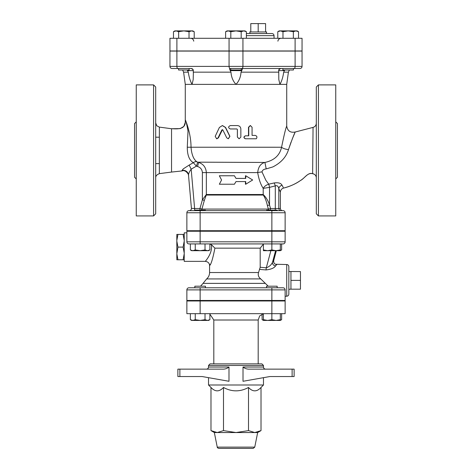 <?xml version="1.0" encoding="UTF-8"?>
<svg xmlns="http://www.w3.org/2000/svg" width="472" height="472" viewBox="0 0 472 472"><rect width="100%" height="100%" fill="white"/><g stroke="black" fill="none" stroke-linecap="round" stroke-linejoin="round"><path stroke-width="0.71" d="M265.588 31.948L265.588 23.6L258.19 23.6L258.19 31.948M250.791 31.948L250.791 23.6L258.19 23.6M266.273 33.536L266.645 31.948L249.735 31.948L250.113 33.536L246.372 33.536L271.931 33.536C273.211 33.659 273.919 34.362 274.043 35.648L274.043 38.291M189.119 68.511L189.119 69.992L178.552 69.992L178.552 68.511M241.286 68.511L242.23 68.511L241.286 68.511L241.286 69.992L230.714 69.992L230.714 68.511L229.77 68.511L230.714 68.511M293.448 68.511L293.448 69.992L282.881 69.992L282.881 68.511M194.21 31.695L191.614 30.892L192.818 30.892L194.21 31.695L194.21 38.291M189.024 31.695L183.838 30.892L191.614 30.892L189.024 31.695L189.024 38.291M178.652 31.695L176.056 30.892L183.838 30.892L178.652 31.695L178.652 38.291M173.466 31.695L174.852 30.892L176.056 30.892L173.466 31.695L173.466 38.291M246.372 31.695L243.776 30.892L244.98 30.892L246.372 31.695L246.372 38.291M241.186 31.695L236 30.892L243.776 30.892L241.186 31.695L241.186 38.291M225.628 31.695L227.02 30.892L228.224 30.892L225.628 31.695L225.628 38.291M236 30.892L230.814 31.695L228.224 30.892L236 30.892M277.79 31.695L279.182 30.892L280.386 30.892L277.79 31.695L277.79 38.291M298.534 31.695L295.944 30.892L297.148 30.892L298.534 31.695L298.534 38.291M288.162 30.892L282.976 31.695L280.386 30.892L295.944 30.892L293.348 31.695L288.162 30.892M230.814 38.291L230.814 31.695M282.976 38.291L282.976 31.695M293.348 38.291L293.348 31.695M295.106 50.97L169.955 50.97L169.955 38.291L302.045 38.291L302.045 50.97L295.106 50.97L295.106 38.291M169.955 66.399A2.112 2.112 0 0 0 172.068 68.511A2.112 2.112 0 0 1 169.955 66.399L169.955 51.076L302.045 51.076L302.045 66.399A2.112 2.112 0 0 1 299.932 68.511L294.05 68.511A2.112 1.056 -90 0 0 295.106 66.399L169.955 66.399A2.112 2.112 0 0 0 172.068 68.511L191.237 68.511C192.517 68.635 193.225 69.343 193.349 70.623C193.225 69.343 192.517 68.635 191.237 68.511M229.062 51.076L229.062 66.399A2.112 1.056 -90 0 0 230.118 68.511L294.05 68.511M169.955 50.97L169.955 38.291M155.689 213.81L155.689 87.001L153.577 84.889L153.577 215.922L155.689 213.81M185.278 122.407C184.871 130.101 176.003 128.815 171.542 128.738L159.359 127.115L159.347 173.643L171.542 172.062L171.542 128.738L180.204 128.614L183.844 126.413L185.278 122.407L185.278 120.047C185.762 120.041 186.67 123.723 188.009 131.086L187.284 147.229C187.29 155.164 189.307 160.315 193.337 162.675A4.224 3.587 123.2 0 1 196.954 161.825C193.626 159.542 191.65 154.674 191.018 147.234C191.136 133.387 185.195 119.115 185.278 120.047L185.278 119.375M316.311 123.269C316.169 125.399 315.084 126.767 313.048 127.387L312.641 173.69A4.224 4.224 0 0 1 316.311 177.885M283.247 187.443L282.026 185.207C280.982 183.148 278.374 182.393 274.202 182.953L268.721 184.168L265.848 180.269L261.995 171.902C262.332 170.209 263.736 169.212 266.202 168.905L272.845 166.923C281.029 162.751 286.25 156.97 288.504 149.595L288.498 149.606C292.138 139.157 294.398 133.287 295.295 131.983C294.398 133.287 292.138 139.157 288.504 149.595A6.342 2.171 10.3 0 1 281.572 147.234C284.103 134.904 285.82 127.841 286.722 126.048C285.82 127.847 284.097 134.909 281.572 147.234C279.748 155.347 274.202 160.421 264.928 162.451C260.709 163.471 258.296 166.858 257.694 172.599C258.786 179.124 260.621 184.381 263.205 188.363L269.53 187.372A4.224 0.578 78.8 0 0 268.698 184.18C266.055 185.089 264.226 186.487 263.205 188.363L263.205 194.511L206.341 194.511L202.382 199.845L204.335 200.393L206.27 195.054L263.27 195.054C265.105 197.833 266.479 201.326 267.382 205.521L269.53 204.978C268.185 200.777 266.078 197.29 263.205 194.511A2.112 1.811 -90 0 0 263.27 195.054M294.664 133.352L292.339 138.786M290.988 142.261L288.563 149.382M318.423 84.889L316.311 87.001L316.311 213.81L318.423 215.922L318.423 84.889L335.751 84.889L335.751 215.922L318.423 215.922M153.577 84.889L136.249 84.889L136.249 215.922L153.577 215.922M134.555 123.564L134.555 177.248L134.555 123.564L136.249 121.876M159.241 137.199L155.689 137.199M134.555 137.199L134.555 163.613M335.751 178.935L337.445 177.248L337.445 123.564L335.751 121.876M236 181.578L234.425 184.222L236 181.578L245.753 181.578L245.753 184.222L252.656 179.991L245.753 175.767L245.753 178.41L236 178.41L234.425 175.767L219.344 175.767L221.563 179.991L219.344 184.222L234.425 184.222M234.425 175.767L236 178.41M245.44 178.41L245.44 175.767L245.753 175.767M245.753 184.222L245.44 184.222L245.44 181.578M292.121 376.544L269.848 376.544L243.015 381.282L243.015 367.033C244.862 368.579 247.11 369.281 249.759 369.145L292.121 369.145L292.121 376.544L294.121 376.544L294.121 369.145L292.121 369.145M263.476 365.446L261.889 363.865L210.111 363.865L208.524 365.446L263.476 365.446L263.476 367.033L243.015 367.033M208.524 377.671L208.524 384.999L263.476 384.999L263.476 377.671M208.524 365.446L208.524 367.033L228.985 367.033C227.138 368.579 224.89 369.281 222.241 369.145C224.89 369.281 227.138 368.579 228.985 367.033L228.985 381.282L202.152 376.544L179.879 376.544L179.879 369.145L177.879 369.145L177.879 376.544L179.879 376.544M179.879 369.145L222.241 369.145M263.476 384.999L261.016 387.459L261.016 430.611L254.762 432.547L236 432.547L248.508 430.611L254.762 432.547L257.665 432.547L254.75 447.126L253.193 448.4L218.807 448.4C216.394 447.432 217.798 447.574 217.25 447.126L214.335 432.547L210.984 430.611L217.238 432.547L214.335 432.547M236 432.547L217.238 432.547L223.492 430.611L236 432.547M261.016 387.459C256.845 391.972 252.673 391.972 248.508 387.459C240.171 391.972 231.829 391.972 223.492 387.459C219.327 391.972 215.155 391.972 210.984 387.459L210.984 430.611M223.492 387.459L223.492 430.611M248.508 387.459L248.508 430.611M194.847 300.988L194.847 300.457M205.42 287.778L205.42 286.191L194.847 286.191L194.847 287.778L188.977 287.778L283.023 287.778L277.152 287.778L277.152 286.191L266.58 286.191L266.58 287.778M209.892 319.674L208.589 320.429L207.456 320.429L209.892 319.674L209.892 313.668M190.369 319.674L192.812 320.429L191.679 320.429L190.369 319.674L190.369 313.668M200.134 320.429L205.013 319.674L207.456 320.429L192.812 320.429L195.255 319.674L200.134 320.429M263.411 319.674L267.642 320.429L263.411 320.429L263.411 313.668M271.866 319.674L276.09 320.429L267.642 320.429L271.866 319.674L271.866 313.668L285.135 313.668L285.135 300.988L200.134 300.988L200.134 313.668L271.866 313.668L271.866 300.988M280.321 319.674L280.321 320.429L276.09 320.429L280.321 319.674L280.321 313.668M205.013 313.668L205.013 319.674M195.255 313.668L195.255 319.674M279.188 320.429L276.09 320.429M262.107 314.151L262.107 319.674L263.411 320.258M280.321 320.258L281.631 319.674L281.631 313.668M263.411 313.768L259.671 315.939L258.19 320.01L258.19 363.865M213.81 322.653L213.81 351.18M200.134 313.668L186.865 313.668L186.865 300.988L200.134 300.988M200.134 300.457L200.134 289.891L285.135 289.891L285.135 300.457L186.865 300.457L186.865 289.891A2.112 2.112 0 0 1 188.977 287.778A2.112 2.112 0 0 0 186.865 289.891L200.134 289.891L200.134 287.778M200.134 210.636L188.977 210.636A2.112 2.112 0 0 0 186.865 212.754L186.865 230.714L285.135 230.714L285.135 212.754A2.112 2.112 0 0 0 283.023 210.636L200.134 210.636L200.134 212.754L285.135 212.754A2.112 2.112 0 0 0 283.023 210.636M184.222 253.098L183.095 247.098L184.222 241.092M184.222 240.425L183.095 234.419L184.222 234.419M184.222 259.771L183.095 259.771L184.222 253.765M186.865 232.832L184.222 232.832L184.222 261.364L205.355 261.364C208.069 261.771 209.48 263.181 209.58 265.588L209.58 272.527C209.533 275.087 208.553 277.223 206.642 278.934L260.715 278.905M183.095 259.771L176.823 259.771L176.823 253.765L177.95 259.771M183.095 247.098L177.95 247.098L176.823 253.765M177.95 234.419L176.823 240.425L176.823 234.419L183.095 234.419M176.823 253.098L176.823 241.092L177.95 247.098M176.823 240.425L176.823 241.092M300.457 280.38L290.947 280.38L290.947 289.183L300.457 289.183L300.457 271.577L288.834 271.506L288.834 294.121L288.834 266.645C288.711 265.358 288.008 264.656 286.722 264.532L286.722 296.233C288.008 296.109 288.711 295.401 288.834 294.121M290.947 280.38L290.947 271.577M205.42 210.636L205.42 210.111L194.847 210.111L194.847 210.636M194.847 231.245L194.847 230.714M277.152 210.636L277.152 210.111L266.58 210.111L266.58 210.636M209.892 249.936L208.589 250.691L207.456 250.691L209.892 249.936L209.892 243.924M190.369 249.936L192.812 250.691L191.679 250.691L190.369 249.936L190.369 243.924M200.134 250.691L205.013 249.936L207.456 250.691L192.812 250.691L195.255 249.936L200.134 250.691M263.411 249.936L267.642 250.691L263.411 250.691L263.411 243.924M271.866 249.936L276.09 250.691L267.642 250.691L271.866 249.936L271.866 243.924L283.023 243.924A2.112 2.112 0 0 0 285.135 241.811A2.112 2.112 0 0 1 283.023 243.924M280.321 249.936L280.321 250.691L276.09 250.691L280.321 249.936L280.321 243.924A4.224 4.213 90 0 1 280.633 243.924M205.013 243.924L205.013 249.936M195.255 249.936L195.255 243.924L271.866 243.924L271.866 241.811L200.134 241.811L200.134 243.924L188.977 243.924A2.112 2.112 0 0 1 186.865 241.811L186.865 231.245L200.134 231.245L200.134 241.811L186.865 241.811M280.321 250.514L281.631 249.936L281.631 243.924M273.677 260.644L273.701 260.55A3.168 3.156 -65.4 0 0 276.633 264.538M276.332 250.691L273.701 260.55L272.527 262.172A3.168 2.85 -155 0 0 275.577 265.889L276.751 264.544M275.595 250.691L272.527 262.172C271.453 264.762 269.376 266.65 266.291 267.83L266.013 269.925C271.04 269.37 274.226 268.025 275.577 265.889M268.226 286.191L260.756 278.934C258.491 277.123 257.753 274.987 258.55 272.527L260.196 267.252L260.196 248.154L263.411 244.083M259.801 269.429L266.013 269.925M210.217 264.344L209.58 265.588M209.892 244.059L211.35 244.59C212.913 252.856 205.733 260.674 205.397 261.311C204.364 262.19 212.984 253.718 211.35 244.59L214.913 248.154C212.795 258.809 211.019 264.621 209.58 265.588C211.019 264.621 212.801 258.809 214.913 248.154L260.196 248.154M259.057 277.147L258.55 276.149M271.866 231.245L271.866 241.811L285.135 241.811L285.135 231.245L200.134 231.245M285.135 289.891A2.112 2.112 0 0 0 283.023 287.778M270.409 210.111L270.509 208.524L269.53 204.978L269.53 187.372L275.3 185.885C277.141 185.248 278.309 186.18 278.793 188.682A4.224 3.552 154.8 0 1 282.026 185.207M282.498 210.636C281.212 210.512 280.51 209.81 280.38 208.524L278.793 208.524L278.793 188.682L280.014 191.402M314.075 174.156L312.641 173.696C307.361 172.321 304.517 178.563 300.457 180.516C295.319 184.056 289.702 186.576 283.613 188.068C281.595 188.7 280.515 190.068 280.386 192.181L280.285 191.98M280.834 210.636A2.112 2.035 -90 0 1 278.793 208.524L275.3 208.524L275.3 185.885A4.224 0.56 72.4 0 0 274.202 182.953M188.499 175C188.582 173.472 189.473 171.537 191.172 169.188L189.183 165.076L183.301 168.852L182.027 170.439A5.286 5.162 -5 0 1 188.499 175L191.42 208.341A2.112 2.112 0 0 1 189.313 210.636A2.112 2.112 0 0 0 191.42 208.341L194.617 208.524L194.617 210.636M313.048 127.393L295.295 131.989C290.386 132.968 287.531 130.986 286.722 126.048L286.722 84.364L185.278 84.364L185.278 120.047M222.495 125.576L225.581 127.452L229.923 136.343L228.342 138.78M222.495 129.635L218.442 137.842L216.831 138.768M255.883 138.78L245.351 138.78C243.469 137.794 243.469 136.809 245.351 135.824L248.496 135.824L248.496 127.263L250.272 125.581M252.072 135.399L255.163 135.399C257.016 135.977 257.387 137.104 256.296 138.78L245.546 138.78C243.629 137.794 243.629 136.809 245.546 135.824L248.756 135.824L248.756 127.263L250.425 125.576L252.072 127.263L252.072 135.399L254.774 135.399M239.097 138.78L237.375 137.092L237.375 129.481L236.85 128.956L237.404 129.481L237.404 137.092L239.133 138.78L240.85 137.092L240.85 128.956C240.649 126.903 239.499 125.776 237.404 125.576L230.301 125.576C228.088 126.702 228.088 127.829 230.301 128.956L236.867 128.956M192.075 84.364L193.195 79.55L193.349 73.366L193.195 79.55L192.075 84.364C190.269 81.231 189.012 77.16 188.304 72.157L187.573 70.623L193.278 70.623C192.989 69.296 192.033 68.587 190.405 68.511M284.427 70.623L283.696 72.157C282.988 77.16 281.731 81.231 279.925 84.364L278.805 79.55L278.722 70.623L284.427 70.623L284.964 69.992M242.307 69.355L241.033 72.157C240.667 77.131 238.991 81.202 236 84.364C233.009 81.202 231.333 77.131 230.967 72.157L230.295 70.623L241.705 70.623C242.407 69.296 242.584 68.587 242.23 68.511M226.737 137.842L228.265 138.78L229.793 136.343L225.362 127.452L222.353 125.576L219.397 127.452L215.208 136.343L216.636 138.78L218.076 137.842L221.887 129.912L222.819 129.912L226.737 137.842M222.176 129.912L222.819 129.912M302.045 66.399A2.112 2.112 0 0 1 299.932 68.511A2.112 2.112 0 0 0 302.045 66.399L295.106 66.399L295.106 51.076M261.995 171.902A6.342 0.69 -6.7 0 0 257.694 172.599L206.341 172.599C205.969 167.436 203.414 164.055 198.665 162.451L197.544 166.51C200.523 167.471 202.14 169.501 202.382 172.599L202.382 199.845L199.963 208.524L201.927 209.072L204.335 200.393M268.94 210.111A2.112 1.923 90 0 1 268.356 209.072L201.927 209.072A2.112 2.03 -90 0 1 201.308 210.111M189.183 165.076L193.337 162.675L196.376 166.15L191.172 169.188L194.617 208.524L199.963 208.524L199.963 210.111M275.2 210.111L275.3 208.524L270.509 208.524L268.356 209.072L267.382 205.521M197.544 166.51L196.376 166.15L197.727 162.167L196.954 161.825M266.202 168.905L264.928 162.451L197.727 162.167M269.541 187.366A4.224 0.578 79.1 0 0 268.721 184.168L268.698 184.18M281.595 68.511C279.967 68.587 279.011 69.296 278.722 70.623M187.036 69.992L187.573 70.623M193.278 70.623L193.349 73.366M229.77 68.511C229.416 68.587 229.593 69.296 230.295 70.623M246.372 35.648L274.043 35.648M242.938 50.97L242.938 38.291M229.062 50.97L229.062 38.291M176.894 50.97L176.894 38.291M206.27 195.054A2.112 1.976 -90 0 0 206.341 194.511L206.341 172.599L202.382 172.599M254.75 447.126L217.25 447.126M209.892 314.151L213.81 320.01L258.19 320.01M270.869 250.691L266.291 267.83L260.196 267.252M258.55 272.527L209.58 272.527M271.866 300.457L271.866 287.778M265.034 283.371L203.06 283.371L200.565 286.191M281.365 243.924A4.224 4.213 -90 0 0 280.321 244.059L281.365 243.924M200.134 230.714L200.134 212.754L186.865 212.754A2.112 2.112 0 0 1 188.977 210.636M281.572 147.234L187.284 147.229M218.442 137.842L218.076 137.842M177.95 68.511A2.112 1.056 -90 0 1 176.894 66.399L176.894 51.076M241.882 68.511A2.112 1.056 -90 0 0 242.938 66.399L242.938 51.076M271.866 210.636L271.866 230.714M193.343 72.157L230.967 72.157M185.278 84.364L183.596 72.157L188.304 72.157M283.696 72.157L288.404 72.157L289.383 69.992M241.033 72.157L278.657 72.157M281.094 38.291C279.288 38.433 278.226 39.394 277.896 41.164M193.756 41.164C193.437 39.4 192.387 38.439 190.6 38.291M159.359 127.121L156.792 125.776L155.689 122.932M159.353 173.69C156.846 174.587 155.624 175.985 155.689 177.879M312.641 173.69C308.104 172.068 305.219 177.749 300.316 180.617C295.755 183.862 290.186 186.346 283.613 188.068M134.555 177.248L136.249 178.935M159.241 163.613L155.689 163.613M263.476 367.033C263.6 368.319 264.302 369.021 265.588 369.145M208.524 367.033C208.4 368.319 207.698 369.021 206.411 369.145M257.665 432.547L261.016 430.611M210.984 387.459L208.524 384.999M205.42 300.988L205.42 300.457M277.152 300.988L277.152 300.457M266.58 300.988L266.58 300.457M263.411 320.429L262.107 319.674M280.321 320.429L281.631 319.674M213.81 320.01L213.81 363.865M290.947 289.183L288.834 289.259M205.42 231.245L205.42 230.714M277.152 231.245L277.152 230.714M266.58 231.245L266.58 230.714M280.321 250.691L281.631 249.936M276.344 250.691L273.707 260.585C273.565 262.509 274.138 263.73 275.43 264.249L286.722 264.532M285.135 296.233L286.722 296.233M206.642 278.934L203.06 283.371M171.542 172.062L182.044 170.947C185.626 169.206 189.195 175.023 188.552 175.619M217.031 138.78L216.636 138.78M250.425 125.576L250.13 125.576M280.38 208.524L280.38 192.181M278.651 70.623C278.775 69.343 279.483 68.635 280.763 68.511C279.483 68.635 278.775 69.343 278.651 70.623M286.722 84.364L288.404 72.157M183.596 72.157L182.617 69.992"/></g></svg>
